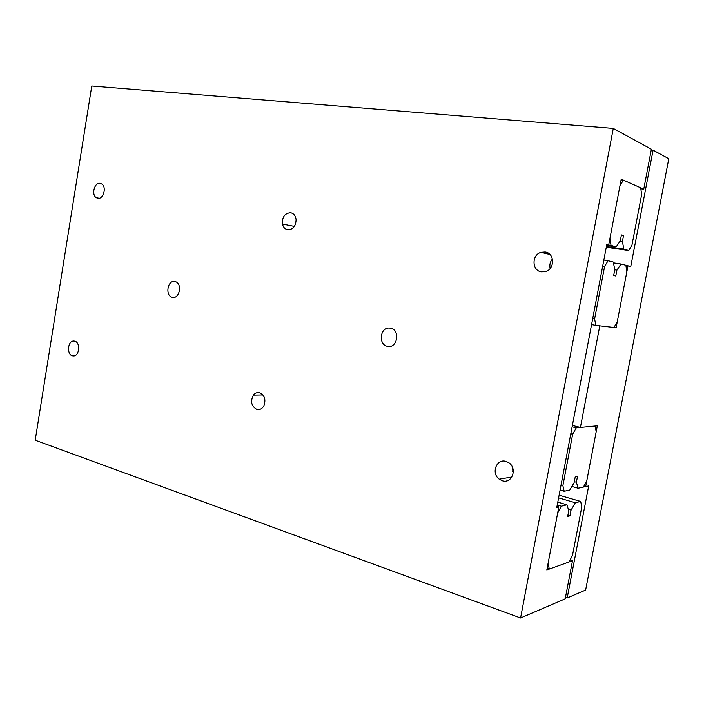 <?xml version="1.0" encoding="UTF-8"?>
<svg xmlns="http://www.w3.org/2000/svg" width="704" height="704" viewBox="0 0 704 704"><rect width="100%" height="100%" fill="white"/><g stroke="black" fill="none" stroke-linecap="round" stroke-linejoin="round"><path stroke-width="1.06" d="M585.675 486.587L597.326 425.823L580.413 427.442L599.79 325.829L616.132 327.694L627.994 265.813L630.766 266.526L653.092 150.146L668.8 158.726L585.64 590.058L567.186 597.978L588.685 485.936L585.675 486.587L583.933 486.094M572.378 425.445L580.413 427.442M614.064 327.307L616.132 327.694M625.918 265.496L627.994 265.813M651.253 149.978L653.092 150.146M565.479 597.388L567.186 597.978M97.768 198.255L96.36 197.71C91.089 194.832 94.45 182.081 100.17 183.348L101.825 184.026C106.885 187.185 103.338 199.593 97.768 198.255M502.366 480.77L499.25 479.178C490.882 473.308 496.54 458.278 505.982 461.402L508.57 462.581C517.722 467.993 512.16 484.176 502.366 480.77M512.098 466.532L513.286 472.938M72.398 355.793C66.572 354.49 67.663 340.965 73.577 341.018L74.756 341.15C80.467 342.338 79.649 355.626 73.841 355.916L72.398 355.793M287.707 229.759C284.997 229.17 283.246 227.26 282.454 224.039C282.093 216.955 284.812 213.189 290.638 212.74C293.806 213.462 295.636 215.802 296.12 219.754C295.786 226.292 292.978 229.627 287.707 229.759M256.793 409.394C251.354 406.234 250.219 401.465 253.396 395.094C255.156 392.938 257.242 392.146 259.67 392.718C264.642 395.243 266.05 399.617 263.894 405.812C262.117 408.866 259.75 410.062 256.793 409.394M541.394 271.841C531.837 270.75 531.494 254.892 540.962 252.349L545.098 252.006C555.104 253.009 554.954 269.887 544.914 271.718L541.394 271.841M552.455 258.975C550.114 261.791 549.349 264.959 550.158 268.47M172.357 297.282L172.322 297.273C164.842 295.891 167.587 279.558 174.97 281.538L175.56 281.706C182.618 283.835 179.414 299.323 172.357 297.282M387.358 346.289C378.25 344.687 379.896 327.606 389.118 328.02L390.606 328.17C400.655 329.877 397.329 348.911 387.446 346.315L387.358 346.289M608.749 244.675L606.874 244.121L556.802 507.346L558.844 506.845L546.832 569.967L572.51 560.727L565.198 598.831L520.582 617.989L613.281 128.418L651.394 149.222L643.746 189.147L621.218 179.159L608.749 244.675L606.822 244.394M557.005 506.299L558.844 506.845M570.108 559.953L572.51 560.727M613.281 128.418L91.775 86.011L35.2 440.202L520.582 617.989M640.851 188.822L643.746 189.147M641.617 194.735L631.954 245.15L628.707 250.527L623.858 249.119L622.398 241.463L623.515 235.585L621.43 234.916L620.303 240.821L616.158 246.875L611.028 245.388L609.937 238.436L620.013 185.486L623.454 180.154L640.719 187.81L641.617 194.735M606.276 247.236L628.707 250.527M606.408 246.567L623.858 249.119M620.083 241.138L622.398 241.463M621.359 235.286L623.515 235.585M606.61 245.485L616.158 246.875M606.751 244.763L611.028 245.388M621.078 179.89L623.454 180.154M613.976 327.448L595.795 325.371L594.625 318.877L604.613 266.402L608.106 260.726L613.263 262.046L614.803 269.641L613.677 275.519L615.798 275.994L616.915 270.142L621.007 264.026L625.882 265.276L626.85 271.788L617.267 321.763L613.976 327.448M591.571 324.562L595.795 325.371M592.724 318.516L594.625 318.877M602.694 266.103L604.613 266.402M603.838 260.066L608.106 260.726M614.768 269.808L616.915 270.142M613.43 262.856L621.007 264.026M596.2 431.684L586.793 480.762L583.405 487.089L578.134 488.233L576.391 482.222L577.482 476.511L575.212 476.951L574.112 482.689L569.765 490.054L564.194 491.269L562.874 485.698L572.669 434.218L576.277 427.838L595.091 426.034L596.2 431.684M571.886 486.464L578.134 488.233M574.314 481.642L576.391 482.222M560.085 490.09L564.194 491.269M512.626 471.451L513.357 471.662M561.018 485.17L562.874 485.698M570.803 433.743L572.669 434.218M572.123 426.8L576.277 427.838M569.061 561.968L549.375 569.052L547.985 563.913L557.7 512.89L561.352 506.185L566.949 504.812L568.762 510.726L567.67 516.446L569.976 515.83L571.058 510.136L575.353 502.744L580.65 501.442L581.83 506.695L572.502 555.35L569.061 561.968M547.149 568.313L549.375 569.052M557.251 504.97L561.352 506.185M557.797 502.119L566.949 504.812M567.908 515.214L569.976 515.83M568.33 509.326L571.058 510.136M558.606 497.869L575.353 502.744M506.651 480.014L508.05 480.418M559.108 495.202L580.65 501.442M96.36 197.71L99.123 198.229M499.25 479.178L511.905 476.995M73.577 341.018L74.254 341.044M282.454 224.039L294.395 226.398M253.396 395.094L262.918 394.926M540.962 252.349L549.982 254.505M389.118 328.02L390.227 328.099"/></g></svg>
